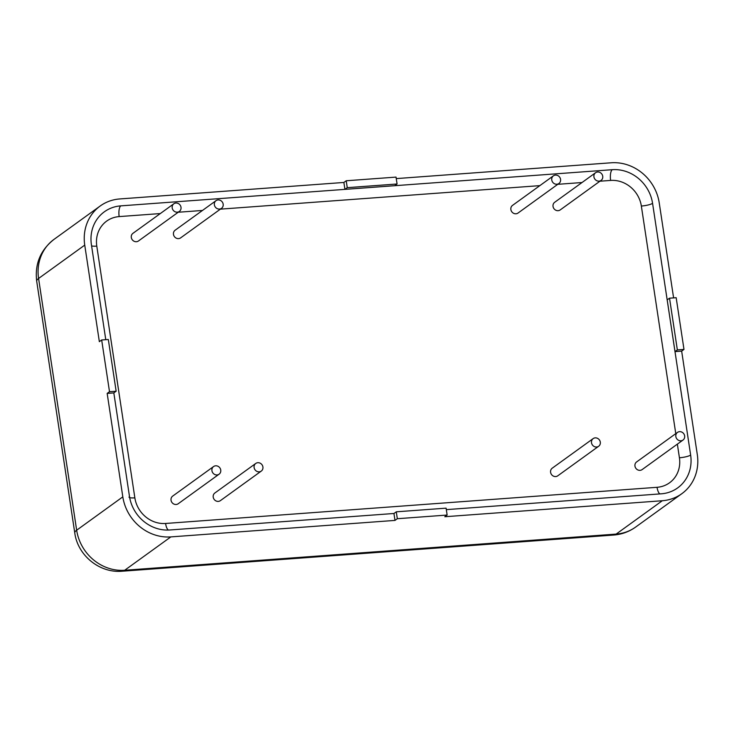 <?xml version="1.0" encoding="UTF-8"?>
<svg xmlns="http://www.w3.org/2000/svg" width="734" height="734" viewBox="0 0 734 734"><rect width="100%" height="100%" fill="white"/><g stroke="black" fill="none" stroke-linecap="round" stroke-linejoin="round"><path stroke-width="1.1" d="M216.007 200.676L175.114 230.228A4.716 4.312 54.1 0 0 173.747 235.403A4.716 4.312 54.1 0 0 180.637 237.871L221.53 208.318A4.716 4.312 -125.9 0 1 215.282 207.025A4.716 4.312 -125.9 0 1 216.007 200.676A4.716 4.312 -125.9 0 1 222.897 203.144A4.716 4.312 -125.9 0 1 221.53 208.318M595.568 172.738L554.675 202.29A4.716 4.312 54.1 0 0 553.308 207.465A4.716 4.312 54.1 0 0 560.198 209.933L601.091 180.38A4.716 4.312 -125.9 0 1 594.843 179.087A4.716 4.312 -125.9 0 1 595.568 172.738A4.716 4.312 -125.9 0 1 602.458 175.206A4.716 4.312 -125.9 0 1 601.091 180.38M593.136 438.62L552.243 468.173A4.716 4.312 54.1 0 0 550.601 472.32A4.716 4.312 54.1 0 0 557.767 475.815L598.66 446.263A4.716 4.312 -125.9 0 1 592.402 444.96A4.716 4.312 -125.9 0 1 593.136 438.62A4.716 4.312 -125.9 0 1 600.302 442.116A4.716 4.312 -125.9 0 1 598.66 446.263M213.576 466.549L172.683 496.101A4.716 4.312 54.1 0 0 171.04 500.249A4.716 4.312 54.1 0 0 178.206 503.744L219.099 474.192A4.716 4.312 -125.9 0 1 212.842 472.898A4.716 4.312 -125.9 0 1 213.576 466.549A4.716 4.312 -125.9 0 1 220.741 470.044A4.716 4.312 -125.9 0 1 219.099 474.192M255.753 463.448L214.86 493A4.716 4.312 54.1 0 0 213.218 497.147A4.716 4.312 54.1 0 0 220.383 500.643L261.276 471.09A4.716 4.312 -125.9 0 1 255.019 469.797A4.716 4.312 -125.9 0 1 255.753 463.448A4.716 4.312 -125.9 0 1 262.91 466.943A4.716 4.312 -125.9 0 1 261.276 471.09M677.482 432.409L636.589 461.961A4.716 4.312 54.1 0 0 634.956 466.108A4.716 4.312 54.1 0 0 642.112 469.604L683.005 440.051A4.716 4.312 -125.9 0 1 676.748 438.758A4.716 4.312 -125.9 0 1 677.482 432.409A4.716 4.312 -125.9 0 1 684.648 435.904A4.716 4.312 -125.9 0 1 683.005 440.051M553.399 175.839L512.506 205.401A4.716 4.312 54.1 0 0 511.139 210.566A4.716 4.312 54.1 0 0 518.03 213.043L558.923 183.482A4.716 4.312 -125.9 0 1 552.665 182.188A4.716 4.312 -125.9 0 1 553.399 175.839A4.716 4.312 -125.9 0 1 560.29 178.316A4.716 4.312 -125.9 0 1 558.923 183.482M173.839 203.777L132.946 233.329A4.716 4.312 54.1 0 0 131.579 238.504A4.716 4.312 54.1 0 0 138.469 240.972L179.362 211.42A4.716 4.312 -125.9 0 1 173.105 210.126A4.716 4.312 -125.9 0 1 173.839 203.777A4.716 4.312 -125.9 0 1 180.729 206.245A4.716 4.312 -125.9 0 1 179.362 211.42M101.677 339.98L108.32 339.493L116.146 391.222L109.504 391.708L101.677 339.98L99.347 341.668L84.74 245.11A44.48 40.673 -125.9 0 1 100.191 206.006A44.48 40.673 -125.9 0 1 119.734 198.951L343.879 182.454L346.219 180.766L396.03 177.105L397.076 183.995L347.265 187.665L346.219 180.766M396.259 178.601L611.202 162.783A44.48 40.673 -125.9 0 1 659.224 202.832L673.601 297.894M105.779 339.677L91.401 244.624A37.351 34.149 -125.9 0 1 104.246 211.878A37.351 34.149 -125.9 0 1 120.78 205.869L612.248 169.692A37.351 34.149 -125.9 0 1 652.572 203.327L690.639 455.062A37.351 34.149 -125.9 0 1 677.546 487.991A37.351 34.149 -125.9 0 1 661.261 493.817L446.318 509.635M393.974 513.488L169.793 529.985A37.351 34.149 -125.9 0 1 129.468 496.358L113.825 392.901L116.146 391.222M397.323 518.718L394.993 520.406L393.947 513.506L396.287 511.818L446.098 508.157L447.134 515.048L397.323 518.718L396.287 511.818M113.807 392.91L107.164 393.396L109.504 391.708M347.265 187.665L344.925 189.354L343.879 182.454M344.925 189.354L394.736 185.684L397.076 183.995M681.657 351.118L683.987 349.43L677.354 349.916L669.527 298.188L667.188 299.876L675.014 351.604L681.657 351.118L697.3 454.566A44.48 40.673 -125.9 0 1 681.849 493.679A44.48 40.673 -125.9 0 1 662.307 500.735L444.804 516.736L447.134 515.048M675.014 351.604L677.354 349.916M669.527 298.188L676.17 297.701L683.987 349.43M394.993 520.406L170.838 536.903A44.48 40.673 -125.9 0 1 122.817 496.854L107.164 393.396M677.363 444.134L679.427 457.777A28.452 26.011 -125.9 0 1 657.049 487.303L165.572 523.47A28.452 26.011 -125.9 0 1 134.854 497.854L96.787 246.119A28.452 26.011 -125.9 0 1 119.165 216.594L160.287 213.566M178.215 212.245L202.465 210.465M220.383 209.144L539.848 185.638M557.776 184.317L582.025 182.527M599.944 181.206L610.633 180.426A28.452 26.011 -125.9 0 1 641.351 206.043L675.775 433.647M610.633 180.426A8.9 3.138 85.8 0 1 612.248 169.692M120.78 205.869A8.9 3.138 -94.2 0 0 119.165 216.594M91.585 245.881A8.9 1.771 171.4 0 0 96.787 246.119M641.351 206.043A8.9 1.771 171.4 0 0 652.572 203.327M128.982 497.074A8.9 1.771 171.4 0 0 134.854 497.854M679.427 457.777A8.9 1.771 171.4 0 0 690.639 455.062M657.049 487.303A8.9 3.138 -94.2 0 0 659.949 493.918M168.425 530.058A8.9 3.138 85.8 0 1 165.572 523.47M54.032 239.367C40.443 250.065 34.663 264.011 36.7 281.205A33.81 6.725 -8.6 0 1 38.581 278.47A44.48 40.673 -125.9 0 1 54.032 239.367L100.191 206.006M36.7 281.205L74.776 532.948A33.81 6.725 -8.6 0 1 76.657 530.214L38.581 278.47L84.74 245.11M74.776 532.948C77.685 555.39 99.558 573.327 122.211 571.217A33.81 11.937 -94.2 0 0 124.679 570.263A44.48 40.673 -125.9 0 1 76.657 530.214L122.817 496.854M122.211 571.217L613.679 535.049A33.81 11.937 -94.2 0 0 616.147 534.086L124.679 570.263L170.838 536.903M613.679 535.049C621.753 534.416 629.093 531.746 635.69 527.04A44.48 40.673 -125.9 0 1 616.147 534.086L662.307 500.735M635.69 527.04L681.849 493.679"/></g></svg>
